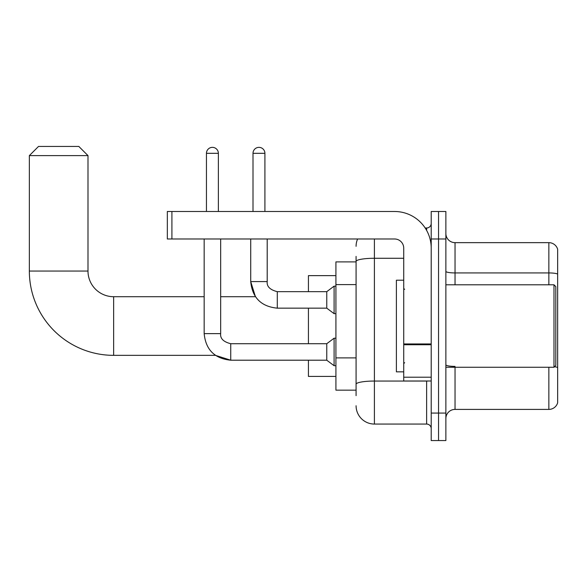 <?xml version="1.0" encoding="UTF-8"?>
<svg xmlns="http://www.w3.org/2000/svg" width="587" height="587" viewBox="0 0 587 587"><rect width="100%" height="100%" fill="white"/><g stroke="black" fill="none" stroke-linecap="round" stroke-linejoin="round"><path stroke-width="0.88" d="M356.082 279.104L356.082 256.394L356.082 261.89L335.918 261.89L335.918 390.164L356.082 390.164M356.082 395.66L356.082 256.394M374.403 238.982L374.403 424.063L426.632 424.063A4.579 4.579 0 0 1 431.21 428.642A4.579 4.579 0 0 0 426.632 424.063L426.632 381M431.21 413.072L431.21 440.558L438.54 440.558L438.54 413.072L438.54 440.558L445.871 440.558L445.871 413.072L438.54 413.072L438.54 238.982L438.54 413.072L431.21 413.072L431.21 238.982L438.54 238.982L438.54 211.496L438.54 238.982L445.871 238.982L445.871 413.072M445.871 238.982L445.871 211.496L431.21 211.496L431.21 238.982M425.171 227.991L426.632 227.991A4.579 4.579 0 0 0 431.21 223.405M356.082 387.413L356.082 363.397M356.082 246.313A18.322 18.322 0 0 1 357.608 238.982M374.403 424.063A18.322 18.322 0 0 1 356.082 405.742M445.871 418.568A9.165 9.165 0 0 1 455.035 409.403L548.852 409.403L548.852 367.257M557.65 249.248A9.165 9.165 0 0 0 548.852 242.651A9.165 9.165 0 0 1 557.65 249.248L557.65 402.807A9.165 9.165 0 0 1 548.852 409.403M557.65 274.078A9.165 1.592 180 0 0 548.852 272.933L548.852 242.651L455.035 242.651A9.165 9.165 0 0 1 445.871 233.487A9.165 9.165 0 0 0 455.035 242.651L455.035 284.798M204.166 238.982L204.166 333.629L220.661 333.629C220.103 338.516 223.464 341.876 230.735 343.711L230.735 360.205L215.429 355.348L113.643 355.348A84.293 84.293 0 0 1 29.35 271.055L29.35 155.606L38.515 146.442L78.827 146.442L87.991 155.606L29.35 155.606M113.643 355.348L113.643 296.706A25.652 25.652 0 0 1 87.991 271.055L87.991 155.606M308.432 308.16L308.432 343.711M308.432 360.205L308.432 376.421L335.918 376.421M335.918 275.633L308.432 275.633L308.432 291.666M206.455 211.496L206.455 153.317A5.958 5.958 0 0 1 212.413 147.359A5.958 5.958 0 0 1 218.371 153.317L218.371 211.496M230.735 343.711L326.761 343.711L326.761 360.205L230.735 360.205C214.615 358.606 205.758 349.749 204.166 333.629M326.761 343.711L334.091 338.215L334.091 365.701L335.918 365.701M220.661 333.629L220.661 238.982M253.004 211.496L253.004 153.317A5.958 5.958 0 0 1 258.955 147.359A5.958 5.958 0 0 1 264.913 153.317L264.913 211.496M220.661 296.706L255.433 296.706L250.715 281.591L267.202 281.591C266.652 286.478 270.013 289.839 277.284 291.666L326.761 291.666L326.761 308.16L277.284 308.16L277.284 291.666C270.013 289.839 266.652 286.478 267.202 281.591L267.202 238.982M326.761 291.666L334.091 286.17L334.091 313.656L335.918 313.656M431.21 381L403.724 381L403.724 343.953L431.21 343.953L431.21 248.147A36.651 36.651 0 0 0 394.559 211.496L171.918 211.496L171.918 238.982L394.559 238.982A9.165 9.165 0 0 1 403.724 248.147L403.724 343.953M171.918 238.982L167.332 238.982L167.332 211.496L171.918 211.496M553.989 284.798L555.816 286.625L555.816 365.422L553.989 367.257L553.989 284.798L445.871 284.798M403.724 280.212L396.394 280.212L396.394 371.835L403.724 371.835M356.082 284.607L335.918 284.607M356.082 357.901L335.918 357.901M428.216 381A4.579 0.792 0 0 1 426.632 381.051L374.403 381.051A18.322 3.184 180 0 0 356.082 384.228M356.082 261.457A18.322 3.184 180 0 1 374.403 258.273L403.724 258.273M426.632 230.405L426.632 227.991M455.035 367.257L455.035 409.403M548.852 284.798L548.852 272.933L455.035 272.933A9.165 1.592 -0 0 1 445.871 271.341M557.65 367.535A9.165 1.592 180 0 0 554.51 366.728M455.035 366.391A9.165 1.592 0 0 1 445.871 364.798M29.35 271.055L87.991 271.055M206.455 153.317L218.371 153.317M253.004 153.317L264.913 153.317M431.21 344.745L403.724 344.745M403.724 377.214L431.21 377.214M204.166 296.706L113.643 296.706M326.761 360.205L334.091 365.701M334.091 338.215L335.918 338.215M250.715 238.982L250.715 281.591C252.307 297.712 261.164 306.568 277.284 308.16M326.761 308.16L334.091 313.656M334.091 286.17L335.918 286.17M445.871 367.257L553.989 367.257M404.641 289.376L403.724 288.459M404.641 362.678L403.724 363.595"/></g></svg>

